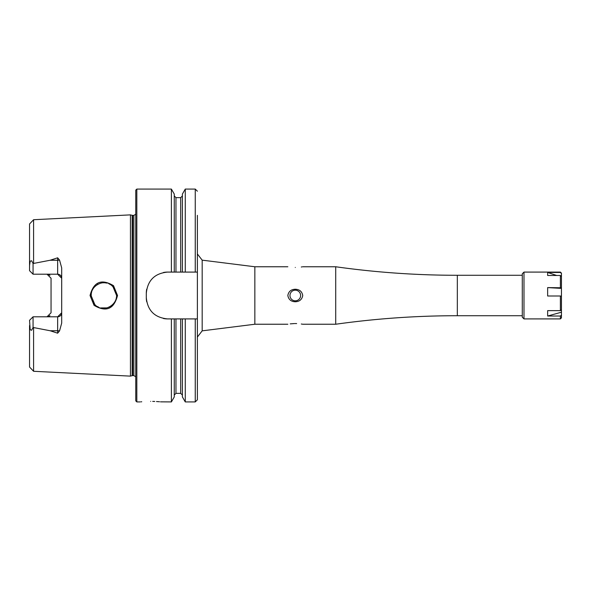 <?xml version="1.0" encoding="UTF-8"?>
<svg xmlns="http://www.w3.org/2000/svg" width="591" height="591" viewBox="0 0 591 591"><rect width="100%" height="100%" fill="white"/><g stroke="black" fill="none" stroke-linecap="round" stroke-linejoin="round"><path stroke-width="0.89" d="M113.516 285.675L117.528 295.5C113.974 309.167 106.158 312.454 94.072 305.355L90.039 295.5C93.637 281.804 101.46 278.531 113.516 285.675M116.604 295.5L112.881 286.487C105.597 277.807 90.63 285.047 91.066 295.5L94.811 304.542C102.546 313.319 116.833 305.783 116.604 295.5M522.289 275.28L457.331 275.28A872.663 872.663 0 0 1 335.725 266.763L335.725 324.237L302.74 324.237M457.331 275.28L457.331 315.72A872.663 872.663 0 0 0 335.725 324.237M457.331 315.72L522.289 315.72M295.286 290.181A5.319 5.319 0 0 0 289.967 295.5A5.319 5.319 0 0 0 295.286 300.819A5.319 5.319 0 0 0 300.605 295.5A5.319 5.319 0 0 0 295.286 290.181M295.286 301.757C291.06 301.609 288.578 299.519 287.839 295.5C288.585 291.474 291.067 289.391 295.286 289.243C299.511 289.391 301.994 291.474 302.74 295.5C301.994 299.526 299.511 301.609 295.286 301.757M295.286 267.457C285.918 266.733 285.918 266.733 295.286 267.457C304.661 266.733 304.661 266.733 295.286 267.457M294.606 323.55L290.247 323.868M295.286 323.543C285.911 324.267 285.911 324.267 295.286 323.543C304.661 324.267 304.661 324.267 295.286 323.543L296.63 323.565M141.737 401.762L140.843 401.843M150.661 401.392C136.935 401.969 136.935 401.969 150.661 401.392C164.387 401.969 164.387 401.969 150.661 401.392M59.551 260.092A4.041 1.381 0 0 1 57.645 260.254L57.645 274.194L61.693 278.235A4.041 4.041 0 0 0 57.645 274.194L33.059 274.194L33.059 263.534L50.102 260.254L57.645 257.809L59.551 260.092L61.693 267.915L61.693 323.085L59.551 330.908A4.041 1.381 0 0 0 57.645 330.746L57.645 333.191L59.551 330.908M116.191 298.714L116.538 296.778M91.236 293.402L91.25 297.687M91.753 299.644L92.853 302.016M93.74 303.323L95.055 304.779M97.338 306.5L98.571 307.135M100.928 307.933L106.912 307.896M108.774 307.276L111.344 305.828M112.26 305.096L113.767 303.523M301.292 266.999L302.06 266.881M135.76 295.5L135.76 190.139L136.824 189.076L136.824 401.924L135.76 400.861L135.76 295.5M130.441 295.5L130.441 214.873L132.155 215.331L132.155 375.669L130.441 376.127L130.441 295.5M61.693 312.765A4.041 4.041 0 0 1 57.645 316.806L61.693 312.765A4.041 4.041 0 0 1 57.645 316.806L33.059 316.806L29.55 320.315L30.171 329.756L31.626 330.258L33.059 327.466L50.102 330.746L57.645 333.191M47.007 274.194L51.048 278.235L51.048 312.765L47.007 316.806M146.295 293.372L146.295 297.628C147.536 310.548 154.628 317.64 167.578 318.911L197.379 318.911L197.379 272.089L167.578 272.089C154.657 273.338 147.558 280.43 146.295 293.372A21.283 21.283 0 0 1 146.708 289.191M171.383 272.089L171.383 189.076L136.824 189.076M174.264 318.911L174.264 396.938L171.383 401.924L171.383 318.911M171.383 401.924L160.508 401.843M159.511 401.762L158.189 401.658M158.174 401.658L156.489 401.548M154.731 401.466L152.714 401.407M33.591 327.621L33.591 371.281L29.55 367.026L29.55 325.515M33.059 274.194L29.55 270.685L29.55 223.974L33.591 219.719L130.441 214.873M29.55 265.485L30.171 261.244L31.626 260.742L33.059 263.534M174.264 272.089L174.264 194.062L171.383 189.076M182.397 272.089L182.397 194.062L185.271 189.076L185.271 272.089M197.379 272.089L197.379 215.346M195.252 318.911L195.252 401.924L185.271 401.924L182.397 396.938L182.397 318.911M185.271 401.924L185.271 318.911M195.252 401.924L197.379 399.797L197.379 318.911M116.464 293.594L116.109 291.991M104.932 282.779L102.753 282.779M94.035 287.307L92.277 290.063M91.745 291.378L91.11 294.384M91.76 291.333L92.595 289.435M93.74 287.677L95.151 286.133M97.412 284.463L97.973 284.153M100.898 283.074L102.664 282.786M104.821 282.771L106.86 283.096M108.877 283.769L110.945 284.892M111.352 285.18L113.849 287.573M302.378 324.171L301.292 324.001M167.578 272.089A21.283 21.283 0 0 0 163.419 272.495M146.295 297.628A21.283 21.283 0 0 0 146.708 301.787M163.397 318.497A21.283 21.283 0 0 0 167.578 318.911M47.819 274.276A4.041 4.041 0 0 1 49.903 275.421A4.041 4.041 0 0 0 47.819 274.276M47.819 316.724A4.041 4.041 0 0 0 49.903 315.579A4.041 4.041 0 0 1 47.819 316.724M33.059 316.806L33.059 327.466M523.988 318.911L522.289 317.212L522.289 273.788L523.988 272.089L523.988 318.911L560.386 318.911L560.386 316.022L547.643 316.022L547.643 310.637L560.386 310.637L560.386 296.002L547.643 296.002L547.643 287.595L561.45 288.393L561.45 273.153L560.386 272.089L523.988 272.089M560.386 310.637L561.45 309.795L561.45 296.172L560.386 296.002M561.45 287.773L547.643 287.595M560.386 287.595L560.386 275.48L547.643 275.48L547.643 272.466L556.678 275.48M561.45 273.478L560.386 272.466L547.643 272.466M560.386 272.466L560.386 272.089M561.45 288.393L561.45 296.172M561.45 309.795L561.45 315.18L560.386 316.022M560.386 318.911L561.45 317.847L561.45 315.18M561.45 276.492L560.386 275.48M547.643 316.022L561.45 312.203M287.839 324.237L254.847 324.237L254.847 266.763L202.181 260.151L197.379 253.96M254.847 324.237L202.181 330.849L202.181 260.151M135.76 376.799L133.854 375.595L133.854 215.405L132.155 215.331M133.854 375.595L132.702 375.595L132.702 215.405M33.591 263.379L33.591 219.719M175.963 272.089L175.963 197.645L174.264 195.939M180.691 272.089L180.691 197.645L175.963 197.645M195.252 272.089L195.252 189.076L185.271 189.076M180.691 318.911L180.691 393.355L175.963 393.355L175.963 318.911M31.626 260.742L30.171 261.244M50.102 260.254L57.645 260.254L57.645 257.809M31.626 330.258L30.171 329.756M57.645 316.806L57.645 330.746L50.102 330.746M335.725 266.763L302.74 266.763M287.839 266.763L254.847 266.763M202.181 330.849L197.379 337.04M132.702 375.595L132.155 375.669M140.015 401.924L136.824 401.924M33.591 371.281L130.441 376.127M180.691 197.645L182.397 195.939M195.252 189.076L197.379 191.203M175.963 393.355L174.264 395.061M180.691 393.355L182.397 395.061M133.854 215.405L135.76 214.201"/></g></svg>
